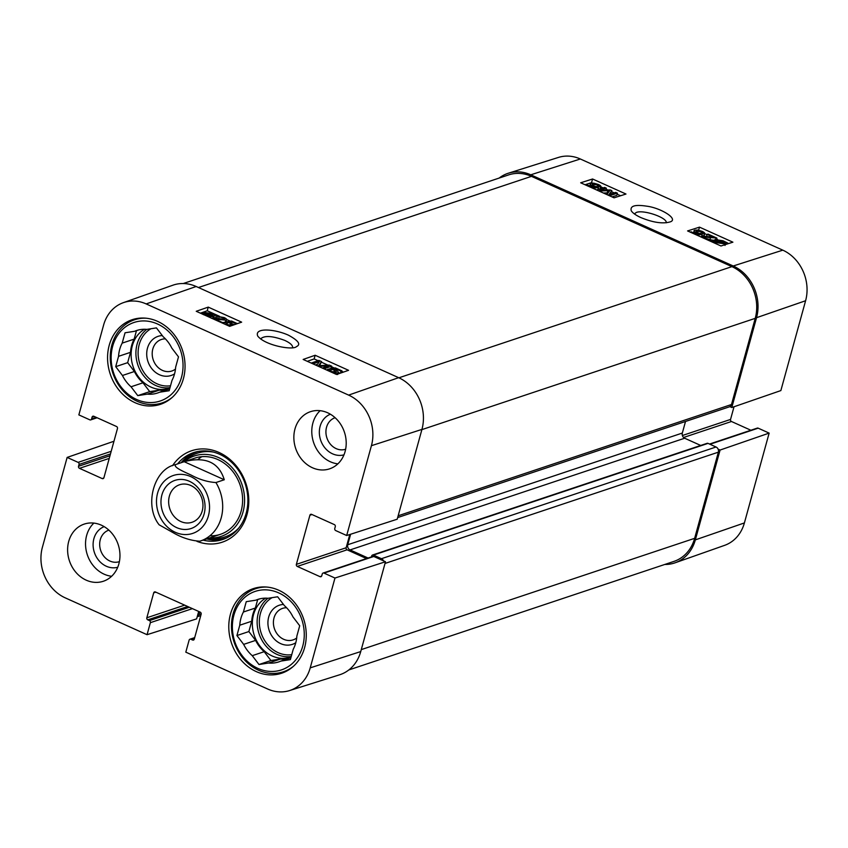 <?xml version="1.0" encoding="UTF-8"?>
<svg xmlns="http://www.w3.org/2000/svg" width="848" height="848" viewBox="0 0 848 848"><rect width="100%" height="100%" fill="white"/><g stroke="black" fill="none" stroke-linecap="round" stroke-linejoin="round"><path stroke-width="1.27" d="M598.306 187.429L598.942 185.988M592.466 185.118L592.763 184.058L593.812 185.924L598.444 187.503L593.07 188.214L586.434 185.224L587.357 184.928L592.688 187.334L595.54 186.973L592.519 185.998C590.07 184.811 589.54 183.921 590.929 183.306L593.854 183.189L598.328 184.461C600.797 185.627 601.486 186.507 600.405 187.101L598.603 186.348L597.533 184.716L592.158 184.493M596.356 186.687L594.512 186.2M597.851 189.592L598.444 187.503M597.278 189.772L596.441 189.888M589.54 186.083L590.929 183.306M600.289 188.839L600.903 186.634L599.896 188.945M599.345 189.115L598.126 188.616M609.5 195.697L606.839 194.499L609.818 190.62L599.112 191.012L596.738 189.952L604.666 187.419L606.373 188.182L599.737 190.302L610.274 189.941L611.864 190.652L608.981 194.552L615.733 192.401L617.429 193.164L609.479 195.761M608.08 192.867L603.447 193.037M605.832 190.09L606.373 188.182M610.306 194.128L611.864 190.652M612.012 196.906L616.814 195.369L617.429 193.164M702.091 234.302L702.738 232.861M696.261 231.992L696.558 230.932L697.607 232.787L702.229 234.366L696.865 235.087L690.219 232.098L691.152 231.801L696.484 234.196L699.335 233.847L696.314 232.871C693.865 231.684 693.335 230.783 694.724 230.179L697.65 230.052L702.112 231.324C704.593 232.49 705.282 233.37 704.2 233.974L702.398 233.221L701.328 231.589L695.954 231.366M700.141 233.56L698.307 233.073M700.459 236.73L701.614 236.571L702.229 234.366M693.335 232.956L694.724 230.179M704.031 235.808L704.699 233.507L703.692 235.797M702.791 235.839L701.921 235.479M702.96 237.864L701.699 236.401L702.303 235.945L713.656 237.345L707.105 234.398L708.048 234.101L716.878 238.076L703.596 237.005M716.518 239.337L716.878 238.076M715.659 239.443L716.009 238.203M714.133 240.355L710.868 239.857M703.766 237.44L703.967 236.719L705.112 238.288L710.9 239.751L705.812 239.147M710.486 241.245L710.9 239.751M706.617 236.136L707.105 234.398M723.323 242.03L715.617 240.853M715.606 240.927L716.518 240.185L723.45 241.585M715.754 241.309L724.234 242.528L723.344 243.281L717.493 242.496L715.754 241.309M712.15 241.998L712.14 240.429L714.143 240.715L715.129 239.581L722.962 240.737L727.669 243.016L725.665 242.729L725.029 245.432M711.748 241.818L712.14 240.429M714.143 240.715L714.26 240.069M727.414 243.927L727.669 243.016M725.665 242.729L724.722 243.895L716.825 242.708L712.468 240.843M713.91 242.793L714.376 241.118M717.397 239.337L716.624 238.988M707.031 234.673L704.667 233.603M693.494 232.394L692.89 232.585M625.983 194.033L614.079 197.828L580.679 182.786L592.572 178.992L625.983 194.033M620.609 195.75L617.143 194.192M614.228 192.878L611.578 191.68M607.889 190.026L606.087 189.21M603.172 187.896L600.84 186.846M592.508 183.094L591.544 182.659L585.025 184.747M592.572 178.992L591.544 182.659M732.895 242.178L720.991 245.984L687.58 230.932L699.483 227.137L732.895 242.178M699.483 227.137L698.625 230.211M634.336 213.876L636.413 212.424C643.717 209.509 667.567 217.788 666.231 222.801M640.834 217.565C653.214 222.642 663.083 224.052 670.429 221.805C678.686 218.869 660.613 207.887 646.748 206.181C634.961 204.368 629.81 205.926 631.294 210.866C632.82 213.102 636 215.339 640.834 217.565M782.799 250.16L580.339 158.989A39.305 33.517 -108.5 0 0 558.461 157.421L508.408 173.204A40.185 34.259 71.5 0 1 530.763 174.805L733.223 265.986A40.185 34.259 71.5 0 1 756.543 317.693L731.792 407.528L780.86 390.578L805.6 300.743A39.305 33.517 -108.5 0 0 782.799 250.16L733.223 265.986M709.5 444.055L757.264 428.113A1.611 1.367 71.5 0 1 758.176 428.166L769.147 433.105L720.079 450.055L695.339 539.879A40.185 34.259 71.5 0 1 675.114 562.796A40.185 34.259 71.5 0 1 664.779 564.461M720.079 450.055L718.118 449.175M729.842 406.637L731.792 407.528M499.143 178.069A40.185 34.259 71.5 0 1 508.408 173.204M734.029 406.754L730.541 419.431A1.611 1.367 -108.5 0 0 731.474 421.498L750.883 430.243M675.114 562.796L724.616 545.349A39.305 33.517 -108.5 0 0 744.396 522.93L769.147 433.105M345.634 449.228A16.61 14.162 71.5 0 1 326.915 437.96A16.61 14.162 71.5 0 1 335.108 417.714M119.388 561.641A16.61 14.162 71.5 0 1 100.668 550.384A16.61 14.162 71.5 0 1 108.873 530.127M296.694 637.972A16.61 14.162 71.5 0 1 283.656 639.286A16.61 14.162 71.5 0 1 273.48 620.884A16.61 14.162 71.5 0 1 286.603 607.751M175.472 369.081A16.61 14.162 71.5 0 1 162.445 370.396A16.61 14.162 71.5 0 1 152.269 351.984A16.61 14.162 71.5 0 1 165.381 338.861M172.197 397.415A43.799 37.344 71.5 0 1 162.169 402.906A43.799 37.344 71.5 0 1 112.869 373.184A43.799 37.344 71.5 0 1 134.429 319.813A43.799 37.344 71.5 0 1 145.739 318.18M293.408 666.305A43.799 37.344 71.5 0 1 283.38 671.796A43.799 37.344 71.5 0 1 234.09 642.074A43.799 37.344 71.5 0 1 255.64 588.703A43.799 37.344 71.5 0 1 266.961 587.07M162.286 335.575A20.628 17.596 -108.5 0 0 146.768 352.323A20.628 17.596 -108.5 0 0 159.445 374.731A20.628 17.596 -108.5 0 0 174.571 373.841M136.475 330.667L134.143 339.126L122.186 343.122L125.038 332.787L134.62 331.292A32.955 28.101 71.5 0 1 136.666 330.497A32.955 28.101 71.5 0 1 146.852 329.384L156.435 327.89L163.166 336.73A32.955 28.101 71.5 0 1 171.762 348.019L178.493 356.86L175.642 367.195A32.955 28.101 71.5 0 1 172.006 380.392L169.165 390.727L159.583 392.221L169.685 388.85M134.62 331.292L138.786 329.904M159.297 390.144L147.351 394.129L137.768 395.624L149.725 391.638L159.297 390.144A32.955 28.101 71.5 0 0 167.374 389.624M118.55 356.319L130.507 352.333L127.656 362.668L134.387 371.509L122.441 375.494L115.71 366.654L118.55 356.319A32.955 28.101 71.5 0 1 122.186 343.122M115.71 366.654L127.656 362.668M137.768 395.624L131.037 386.783L142.994 382.798L149.725 391.638M157.505 323.989A41.393 35.287 71.5 0 1 171.699 394.055A41.393 35.287 71.5 0 1 112.095 367.216A41.393 35.287 71.5 0 1 157.505 323.989M159.583 392.221A32.955 28.101 71.5 0 1 157.537 393.016A32.955 28.101 71.5 0 1 147.351 394.129M131.037 386.783A32.955 28.101 71.5 0 1 122.441 375.494M142.994 382.798A32.955 28.101 71.5 0 1 134.387 371.509M130.507 352.333A32.955 28.101 71.5 0 1 134.143 339.126M169.907 388.024A32.15 27.412 71.5 0 1 169.229 388.257A32.15 27.412 71.5 0 1 134.048 369.092A32.15 27.412 71.5 0 1 144.489 329.257M283.497 604.465A20.628 17.596 -108.5 0 0 267.979 621.213A20.628 17.596 -108.5 0 0 280.656 643.621A20.628 17.596 -108.5 0 0 295.782 642.731M257.686 599.568L255.354 608.027L243.408 612.012L246.249 601.677L255.831 600.183A32.955 28.101 71.5 0 1 257.887 599.398A32.955 28.101 71.5 0 1 268.063 598.275L277.646 596.78L284.377 605.62A32.955 28.101 71.5 0 1 292.973 616.909L299.704 625.75L296.864 636.085A32.955 28.101 71.5 0 1 293.228 649.282L290.376 659.617L280.805 661.111L290.896 657.741M255.831 600.183L259.997 598.794M280.518 659.034L268.562 663.019L258.99 664.514L270.936 660.528L280.518 659.034A32.955 28.101 71.5 0 0 288.585 658.514M239.772 625.209L251.718 621.224L248.877 631.559L255.608 640.399L243.652 644.385L236.921 635.544L239.772 625.209A32.955 28.101 71.5 0 1 243.408 612.012M236.921 635.544L248.877 631.559M258.99 664.514L252.259 655.674L264.205 651.688L270.936 660.528M278.716 592.89A41.393 35.287 71.5 0 1 292.92 662.956A41.393 35.287 71.5 0 1 233.317 636.106A41.393 35.287 71.5 0 1 278.716 592.89M280.805 661.111A32.955 28.101 71.5 0 1 278.748 661.906A32.955 28.101 71.5 0 1 268.562 663.019M252.259 655.674A32.955 28.101 71.5 0 1 243.652 644.385M264.205 651.688A32.955 28.101 71.5 0 1 255.608 640.399M251.718 621.224A32.955 28.101 71.5 0 1 255.354 608.027M291.129 656.914A32.15 27.412 71.5 0 1 290.451 657.158A32.15 27.412 71.5 0 1 255.259 637.982A32.15 27.412 71.5 0 1 265.7 598.147M195.411 452.069A45.813 39.061 -108.5 0 0 181.175 462.69M206.626 538.925A45.813 39.061 -108.5 0 0 224.391 538.872M209.583 537.939A42.389 36.146 -108.5 0 0 243.005 512.054A42.389 36.146 -108.5 0 0 228.059 463.665A42.389 36.146 -108.5 0 0 184.133 461.704M209.859 535.809A40.185 34.259 -108.5 0 0 241.118 511.249A40.185 34.259 -108.5 0 0 229.31 467.566A40.185 34.259 -108.5 0 0 190.09 460.231M201.835 456.68A40.185 34.259 -108.5 0 0 197.997 459.531M327.816 370.555L327.943 369.187L329.745 369.94L330.805 371.615L336.2 371.742M335.596 372.208L334.557 370.29L329.925 368.732L335.331 367.884L341.967 370.873L341.034 371.201L335.702 368.806L332.84 369.23L335.861 370.194C338.31 371.371 338.829 372.304 337.43 372.961L333.063 372.919M330.762 371.604L331.345 369.474M333.964 372.495L330.752 371.668M329.618 369.876L329.925 368.732L328.271 369.325M341.458 372.781L341.967 370.873M340.514 373.109L341.034 371.201M335.384 369.982L335.702 368.806M340.112 373.247L338.204 372.389M337.621 374.54L338.214 372.346L337.059 374.318M311.216 363.082L318.901 360.4L321.562 361.598L318.519 365.7L329.289 365.085L331.663 366.156L323.978 368.827M319.622 365.626L321.562 361.598M329.989 368.721L331.07 368.35L331.663 366.156M327.476 369.601L326.469 369.951M322.282 368.064L328.664 365.838L318.572 366.389M316.611 365.509L319.41 361.587L312.923 363.845M317.523 364.237L315.414 364.969M224.317 323.936L223.649 322.812L224.148 322.314L225.96 323.056L227.01 324.742L232.405 324.869M231.801 325.335L230.762 323.417L226.13 321.858L231.536 321.01L237.387 323.639M226.967 324.72L227.55 322.59M230.168 325.611L226.957 324.795M225.822 323.003L226.13 321.858M236.444 323.968L231.917 321.933L229.045 322.346L234.196 324.752M231.589 323.109L231.917 321.933M230.084 326.194L228.642 325.886M211.459 318.276L224.794 319.145M224.413 319.452L223.278 317.83L217.48 316.421L224.137 317.565C226.702 318.806 227.349 319.696 226.077 320.215L214.682 318.975L221.233 321.922L220.438 322.198M218.604 318.922L219.07 317.216M216.887 318.615L217.48 316.421M225.483 322.41L226.692 319.728L224.752 322.569M223.766 322.59L221.137 322.293M221.084 322.484L221.233 321.922M212.763 315.286L211.841 316.071L206.022 315.361L204.283 314.184L212.763 315.286M212.625 314.884L204.114 313.781L205.015 312.976L210.887 313.686L212.625 314.884M200.796 313.347L202.683 313.59L203.637 312.361L211.565 313.442L215.911 315.308L214.237 315.477L213.23 316.675L207.633 316.431M213.749 317.682L215.657 317.936L216.251 315.732M214.237 315.477L213.569 318.148M213.643 317.671L213.516 318.35L213.643 317.671M203.817 314.788L201.983 313.887M219.462 316.272L207.241 310.771L200.382 313.166M230.37 321.191L226.702 319.537M315.149 355.259L348.56 370.311L336.55 374.487L303.149 359.446L315.149 355.259L314.152 358.927L307.294 361.312M343.419 372.102L341.829 371.392M334.388 368.032L331.504 366.739M327.996 365.159L321.403 362.191M318.085 360.686L314.152 358.927M208.237 307.114L241.648 322.155L229.638 326.342L196.238 311.29L208.237 307.114L207.241 310.771M260.58 338.935C264.3 335.31 272.388 335.808 284.854 340.44C290.249 342.984 292.836 345.369 292.624 347.585M288.479 335.204C275.017 329.056 254.082 327.254 257.728 336.062C265.106 345.571 293.048 350.5 296.503 346.599C301.125 344.426 298.454 340.631 288.479 335.204M146.163 303.923L348.623 395.104A39.305 33.517 71.5 0 1 371.424 445.688L346.684 535.512L397.203 519.22L421.944 429.395A40.185 34.259 -108.5 0 0 398.634 377.678L196.174 286.497A40.185 34.259 -108.5 0 0 172.886 285.204L123.384 302.651A39.305 33.517 71.5 0 1 146.163 303.923L196.174 286.497M330.402 414.227A21.433 18.274 -108.5 0 0 320.618 440.07A21.433 18.274 -108.5 0 0 343.97 454.846M320.12 410.686A30.136 25.694 -108.5 0 0 312.456 438.193A30.136 25.694 -108.5 0 0 330.381 461.778A30.136 25.694 -108.5 0 0 337.875 463.856M104.166 526.64A21.433 18.274 -108.5 0 0 94.382 552.483A21.433 18.274 -108.5 0 0 117.724 567.259M93.874 523.099A30.136 25.694 -108.5 0 0 86.21 550.606A30.136 25.694 -108.5 0 0 104.145 574.191A30.136 25.694 -108.5 0 0 111.629 576.269M198.676 611.45L196.63 618.881L147.054 634.696L150.372 622.665A1.611 1.367 -108.5 0 0 149.439 620.598L147.764 619.846A1.611 1.367 71.5 0 1 146.831 617.779L153.7 592.847A1.611 1.367 71.5 0 1 155.438 591.978L200.213 612.139A1.611 1.367 71.5 0 1 201.146 614.206L194.277 639.138A1.611 1.367 71.5 0 1 192.538 640.007L190.864 639.254A1.611 1.367 -108.5 0 0 189.125 640.123L185.807 652.154L267.661 689.011A39.305 33.517 71.5 0 0 289.539 690.579L339.592 674.796A40.185 34.259 -108.5 0 0 360.739 651.571L385.49 561.747L334.971 578.039L310.22 667.864A39.305 33.517 71.5 0 1 289.539 690.579M349.8 534.505L346.154 547.744A1.611 1.367 -108.5 0 0 347.086 549.811L366.495 558.556M334.971 578.039L324 573.1A1.611 1.367 -108.5 0 0 323.088 573.047L372.876 556.426A1.611 1.367 71.5 0 1 373.788 556.479L385.49 561.747M135.097 402.715A44.605 38.033 71.5 0 1 107.59 359.552A44.605 38.033 71.5 0 1 132.182 319.707A44.605 38.033 71.5 0 1 182.384 349.98A44.605 38.033 71.5 0 1 160.431 404.337A44.605 38.033 71.5 0 1 135.097 402.715M256.308 671.616A44.605 38.033 71.5 0 1 228.812 628.453A44.605 38.033 71.5 0 1 253.393 588.607A44.605 38.033 71.5 0 1 303.595 618.87A44.605 38.033 71.5 0 1 281.642 673.227A44.605 38.033 71.5 0 1 256.308 671.616M86.22 580.17A30.136 25.694 71.5 0 1 67.628 551.009A30.136 25.694 71.5 0 1 84.249 524.085A30.136 25.694 71.5 0 1 118.169 544.543A30.136 25.694 71.5 0 1 103.329 581.262A30.136 25.694 71.5 0 1 86.22 580.17M312.456 467.757A30.136 25.694 71.5 0 1 293.874 438.596A30.136 25.694 71.5 0 1 310.495 411.672A30.136 25.694 71.5 0 1 344.405 432.12A30.136 25.694 71.5 0 1 329.575 468.849A30.136 25.694 71.5 0 1 312.456 467.757M177.592 463.888A45.813 39.061 71.5 0 1 193.598 452.62A45.813 39.061 71.5 0 1 219.621 454.274A45.813 39.061 71.5 0 1 247.86 498.603A45.813 39.061 71.5 0 1 222.611 539.519A45.813 39.061 71.5 0 1 203.043 540.123M196.916 541.353A48.219 41.117 -108.5 0 0 247.309 513.358A48.219 41.117 -108.5 0 0 219.028 452.472A48.219 41.117 -108.5 0 0 172.526 465.7M323.088 573.047A1.611 1.367 -108.5 0 0 322.261 573.969L321.752 575.803A1.611 1.367 71.5 0 1 320.014 576.661L297.298 566.432A1.611 1.367 71.5 0 1 296.365 564.365L309.902 515.234A1.611 1.367 71.5 0 1 311.64 514.376L334.356 524.605A1.611 1.367 71.5 0 1 335.289 526.672L334.78 528.505A1.611 1.367 -108.5 0 0 335.713 530.572L346.684 535.512M97.117 417.757L90.736 419.887A1.611 1.367 -108.5 0 1 89.824 419.834L78.853 414.895L103.604 325.07A39.305 33.517 71.5 0 1 123.384 302.651M90.736 419.887A1.611 1.367 -108.5 0 0 91.563 418.965L92.072 417.131A1.611 1.367 71.5 0 1 93.81 416.273L116.526 426.502A1.611 1.367 71.5 0 1 117.459 428.569L103.922 477.7A1.611 1.367 71.5 0 1 102.184 478.569L79.468 468.329A1.611 1.367 71.5 0 1 78.535 466.262L79.044 464.428A1.611 1.367 -108.5 0 0 78.111 462.361L67.14 457.422L113.971 441.246M147.054 634.696L65.201 597.84A39.305 33.517 71.5 0 1 42.4 547.257L67.14 457.422M397.659 517.566L729.428 406.817A4.017 3.424 -108.5 0 0 731.495 404.507L755.229 318.35A40.185 34.259 -108.5 0 0 731.919 266.632L531.463 176.352A40.185 34.259 -108.5 0 0 508.641 174.9L183.221 283.539M700.724 445.454L684.654 438.225A4.017 3.424 71.5 0 1 682.333 433.052L685.513 421.477M348.857 669.931L673.959 561.397A40.185 34.259 -108.5 0 0 694.639 538.332L718.373 452.164A4.017 3.424 -108.5 0 0 716.041 447.002L708.027 443.387A1.611 1.367 -108.5 0 0 707.105 443.324L372.516 555.027A1.611 1.367 71.5 0 1 373.427 555.08L381.441 558.694A4.017 3.424 71.5 0 1 383.529 560.867M350.627 534.24L347.733 544.745A4.017 3.424 -108.5 0 0 350.065 549.917L368.074 558.026M371.424 556.913L371.689 555.949A1.611 1.367 71.5 0 1 372.516 555.027M199.672 611.896L198.941 614.567A4.017 3.424 71.5 0 1 197.213 616.729M180.836 521.541A19.758 16.843 71.5 0 1 168.657 502.419A19.758 16.843 71.5 0 1 179.543 484.77A19.758 16.843 71.5 0 1 201.782 498.179A19.758 16.843 71.5 0 1 192.061 522.262A19.758 16.843 71.5 0 1 180.836 521.541M176.628 527.604A25.387 21.645 -108.5 0 0 204.485 501.094A25.387 21.645 -108.5 0 0 167.925 484.632A25.387 21.645 -108.5 0 0 176.628 527.604M175.822 464.492L184.186 461.704C205.481 456.277 218.848 462.298 224.285 479.756L215.922 482.544C207.696 482.024 199.45 479.544 191.16 475.092C184.419 471.923 172.547 467.047 175.822 464.492A40.185 34.259 71.5 0 0 175.07 464.736C153.901 469.092 143.778 505.588 159.138 524.806L174.995 533.752C183.285 538.204 191.542 540.695 199.757 541.215L200.52 540.971A40.185 34.259 71.5 0 1 199.757 541.215M184.186 461.704L224.285 479.756M596.96 186.761L597.533 184.716M592.201 187.111L592.519 185.998M607.221 192.899L607.836 190.705M700.755 233.635L701.328 231.589M695.996 233.984L696.314 232.871M710.009 239.306L710.518 237.472M716.284 241.023L716.518 240.185M722.072 241.85L722.326 240.97M724.446 244.881L724.722 243.895M716.475 243.948L716.825 242.708M530.763 174.805L580.339 158.989M682.375 435.512L730.541 419.431M683.573 437.483L731.474 421.498M709.967 444.257L758.176 428.166M695.339 539.879L744.396 522.93M756.543 317.693L805.6 300.743M170.533 385.776A30.539 26.044 71.5 0 1 140.026 364.449A30.539 26.044 71.5 0 1 150.923 328.748M170.024 387.621A32.15 27.412 71.5 0 1 138.584 366.908A32.15 27.412 71.5 0 1 146.725 329.374M291.744 654.667A30.539 26.044 71.5 0 1 261.248 633.35A30.539 26.044 71.5 0 1 272.134 597.639M291.235 656.511A32.15 27.412 71.5 0 1 259.806 635.809A32.15 27.412 71.5 0 1 267.936 598.264M198.135 451.454A45.495 38.785 -108.5 0 0 181.716 462.51M207.166 538.745A45.495 38.785 -108.5 0 0 226.935 537.738M213.611 452.132A44.096 37.598 -108.5 0 0 183.889 461.694L183.751 461.831M209.202 538.067L209.392 538.098A44.096 37.598 -108.5 0 0 238.903 527.891M333.985 372.399L334.557 370.29M318.88 365.679L319.06 365M230.19 325.526L230.762 323.417M222.823 319.548L223.278 317.83M218.508 320.692L218.805 319.601M204.781 313.866L205.015 312.976M210.633 314.629L210.887 313.686M212.848 318.117L213.23 316.675M398.634 377.678L348.623 395.104M155.809 592.148L153.7 592.847M194.139 639.466L192.538 640.007M194.584 638.014L190.864 639.254M192.411 608.631L150.372 622.665M189.38 607.263L149.439 620.598M187.705 606.511L147.764 619.846M184.673 605.143L146.831 617.779M346.154 547.744L296.365 564.365M347.086 549.811L297.298 566.432M312 514.535L309.902 515.234M373.788 556.479L324 573.1M321.625 576.131L320.014 576.661M103.795 478.028L102.184 478.569M109.244 458.397L79.468 468.329M109.964 455.768L78.535 466.262M110.473 453.945L79.044 464.428M111.194 451.316L78.111 462.361M96.29 417.386L91.563 418.965M94.17 416.432L92.072 417.131M421.944 429.395L371.424 445.688M360.739 651.571L310.22 667.864M398.899 377.805L731.919 266.632M198.443 287.525L531.463 176.352M421.88 429.629L755.229 318.35M398.147 515.785L731.495 404.507M347.733 544.745L682.333 433.052M350.065 549.917L684.654 438.225M373.427 555.08L708.027 443.387M381.441 558.694L716.041 447.002M385.013 563.454L718.373 452.164M361.28 649.61L694.639 538.332M198.941 614.567L201.199 613.804M208.407 515.881A30.539 26.044 71.5 0 1 175.335 532.311A30.539 26.044 71.5 0 1 157.622 493.017A30.539 26.044 71.5 0 1 190.683 476.587A30.539 26.044 71.5 0 1 208.407 515.881M215.922 482.544A40.185 34.259 71.5 0 1 221.201 517.895A40.185 34.259 71.5 0 1 200.52 540.971L220.438 534.325M701.699 236.401L701.487 237.196M162.169 402.906L166.992 401.295M134.429 319.813L139.252 318.201M283.38 671.796L288.203 670.185M255.64 588.703L260.463 587.092M327.445 369.686L327.275 370.311M223.649 322.812L223.448 323.554M214.226 315.933L213.622 318.127M194.701 637.611L189.952 639.201M200.775 615.574L197.213 616.761M175.07 464.736L194.987 458.09"/></g></svg>

